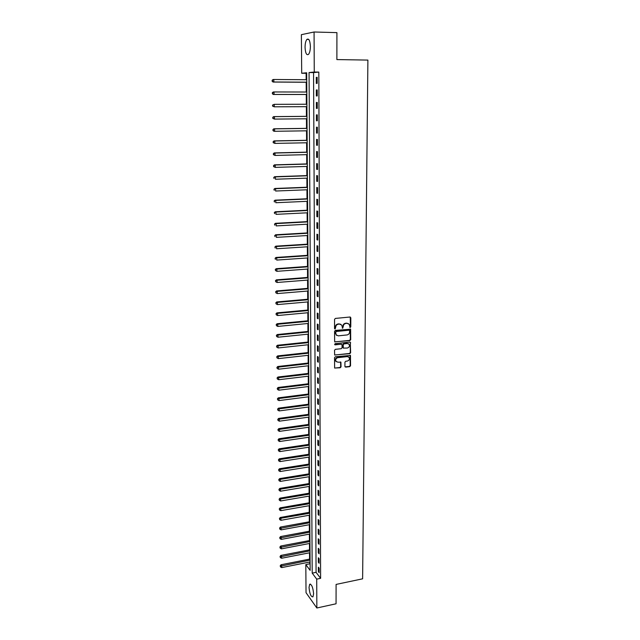<?xml version="1.0" encoding="UTF-8"?>
<svg xmlns="http://www.w3.org/2000/svg" width="640" height="640" viewBox="0 0 640 640"><rect width="100%" height="100%" fill="white"/><g stroke="black" fill="none" stroke-linecap="round" stroke-linejoin="round"><path stroke-width="0.96" d="M350.208 327.512L350.776 326.856L350.824 317.792L350.024 317.016L335.376 318.424L334.552 319.36L334.544 328.488L335.12 329.024L335.688 327.192C335.856 325.512 336.728 324.512 338.304 324.192L339.528 324.072L341.68 325.064L342.688 328.264L343.264 326.44C343.424 324.76 344.296 323.768 345.864 323.448L347.08 323.328L349.2 324.288L350.208 327.512M349.752 327.304L350.416 326.656L350.248 317.024M334.648 328.824L335.688 327.192M342.224 328.064L342.904 327.408L342.912 326.232L343.264 326.44M309.032 587.408L309.688 584.272C311.664 584.168 312.968 587.328 313.6 593.744L312.944 596.864C310.952 596.936 309.648 593.784 309.032 587.408M305.056 47.344C305.096 43.552 305.72 40.896 306.912 39.392C308.888 38.224 310.04 40.576 310.384 46.432C310.328 50.24 309.704 52.88 308.52 54.36C306.544 55.504 305.392 53.168 305.056 47.344M344.92 366.384L345.712 367.12L349.744 366.648L350.544 365.728L350.48 355.448L335.328 356.776L334.52 357.704L334.632 368.024L340.224 367.768L341.032 366.84L340.92 362.192L337.808 362.16L335.976 361.304C335.32 359.504 335.936 358.296 337.816 357.672L347.344 356.592L349.136 357.408C349.808 359.208 349.208 360.424 347.32 361.064L345.744 361.248L344.936 362.176L344.92 366.384M314.064 32L336.92 32.632L336.88 59.584L367.896 60.088L362.616 578.824L336.088 584.424L336.056 603.784L316.848 608L306.04 592.712L305.808 564.592L310.144 570.384L306.68 72.776L301.704 73.256L301.376 34.672L314.064 32L314.264 72.04L309.056 72.544L312.208 573.136L316.712 579.136L316.848 608M318.816 72.088L313.56 72.592L316.072 572.344L320.616 578.328L318.816 72.088L314.264 72.04M320.616 578.328L316.712 579.136M349.888 340.608L350.696 339.672L350.616 329.216L335.36 330.392L334.544 331.328L334.664 341.832L349.888 340.608L349.536 340.392L350.344 339.464L350.2 328.928M334.696 355.048L349.464 353.456L350.272 352.528L350.328 342.624L350.624 352.752L349.816 353.68L334.648 354.984L334.528 350.288L335.336 349.352L341.248 348.704L342.056 347.776L342.064 344.944L341.256 344.184L335.104 344.848M350.68 342.84L349.88 342.08L335.104 343.664L334.624 344.624M316.28 77.392L316.304 83.44L317.176 83.384L317.152 77.32L316.28 77.392L317.152 77.4M316.328 89.968L316.352 95.968L317.232 95.944L317.208 89.928L316.328 89.968L317.208 89.968M316.384 102.456L316.408 108.416L317.28 108.424L317.256 102.448L316.384 102.456L317.256 102.448M316.44 114.856L316.464 120.776L317.328 120.808L317.304 114.872L316.44 114.856M316.488 127.168L316.512 133.048L317.376 133.112L317.352 127.216L316.488 127.168M316.544 139.392L316.568 145.232L317.424 145.328L317.408 139.472L316.544 139.392M316.592 151.536L316.616 157.336L317.48 157.456L317.456 151.648L316.592 151.536M316.648 163.592L316.672 169.352L317.528 169.504L317.504 163.736L316.648 163.592M316.696 175.568L316.72 181.288L317.576 181.472L317.552 175.736L316.696 175.568M316.744 187.464L316.768 193.144L317.624 193.352L317.6 187.656L316.744 187.464M316.8 199.272L316.824 204.912L317.672 205.152L317.648 199.496L316.8 199.272M316.848 211.008L316.872 216.608L317.712 216.872L317.696 211.256L316.848 211.008M316.896 222.656L316.92 228.224L317.76 228.512L317.744 222.936L316.896 222.656M316.944 234.224L316.968 239.752L317.808 240.072L317.784 234.528L316.944 234.224M316.992 245.72L317.016 251.208L317.856 251.552L317.832 246.048L316.992 245.72M317.048 257.136L317.064 262.592L317.904 262.96L317.88 257.496L317.048 257.136M317.096 268.48L317.112 273.896L317.944 274.288L317.928 268.856L317.096 268.48M317.144 279.744L317.16 285.12L317.992 285.544L317.968 280.152L317.144 279.744M317.192 290.928L317.208 296.28L318.04 296.72L318.016 291.36L317.192 290.928M317.24 302.048L317.256 307.352L318.08 307.824L318.064 302.504L317.24 302.048M317.28 313.088L317.304 318.36L318.128 318.856L318.104 313.568L317.28 313.088M317.328 324.056L317.352 329.296L318.168 329.808L318.152 324.56L317.328 324.056M317.376 334.952L317.4 340.16L318.216 340.696L318.192 335.48L317.376 334.952M317.424 345.776L317.448 350.952L318.256 351.512L318.24 346.328L317.424 345.776M317.472 356.528L317.488 361.672L318.304 362.248L318.28 357.104L317.472 356.528M317.512 367.216L317.536 372.32L318.344 372.928L318.32 367.808L317.512 367.216M317.56 377.832L317.584 382.904L318.384 383.528L318.368 378.448L317.56 377.832M317.608 388.376L317.624 393.416L318.432 394.064L318.408 389.016L317.608 388.376M317.648 398.856L317.672 403.856L318.472 404.528L318.448 399.512L317.648 398.856M317.696 409.264L317.712 414.24L318.512 414.928L318.496 409.944L317.696 409.264M317.736 419.608L317.76 424.552L318.552 425.264L318.536 420.312L317.736 419.608M317.784 429.888L317.8 434.8L318.6 435.528L318.576 430.608L317.784 429.888M317.824 440.096L317.848 444.976L318.64 445.728L318.616 440.84L317.824 440.096M317.872 450.248L317.888 455.096L318.68 455.872L318.656 451.008L317.872 450.248M317.912 460.328L317.936 465.144L318.72 465.944L318.696 461.112L317.912 460.328M317.952 470.352L317.976 475.136L318.76 475.952L318.736 471.152L317.952 470.352M318 480.304L318.016 485.064L318.8 485.896L318.784 481.128L318 480.304M318.04 490.2L318.064 494.928L318.84 495.776L318.816 491.04L318.04 490.2M318.08 500.032L318.104 504.736L318.88 505.6L318.856 500.896L318.08 500.032M318.12 509.808L318.144 514.472L318.92 515.36L318.896 510.688L318.12 509.808M318.168 519.52L318.184 524.152L318.96 525.064L318.936 520.416L318.168 519.52M318.208 529.168L318.224 533.776L318.992 534.704L318.976 530.08L318.208 529.168M318.248 538.76L318.264 543.344L319.032 544.28L319.016 539.688L318.248 538.76M318.288 548.288L318.304 552.848L319.072 553.8L319.056 549.24L318.288 548.288M318.328 557.76L318.352 562.288L319.112 563.264L319.096 558.728L318.328 557.76M318.368 567.176L318.392 571.68L319.152 572.672L319.128 568.168L318.368 567.176M306.688 73.248L306.12 73.296L306.16 79.72M306.184 82.256L306.248 92.024M306.272 94.504L306.336 104.24M306.352 106.672L306.424 116.344M306.44 118.792L306.512 128.36M306.528 130.824L306.592 140.296M306.616 142.776L306.68 152.152M306.696 154.648L306.76 163.928M306.784 166.44L306.848 175.624M306.864 178.144L306.928 187.24M306.944 189.776L307.008 198.776M307.032 201.336L307.096 210.24M307.112 212.808L307.176 221.624M307.192 224.208L307.256 232.936M307.272 235.536L307.336 244.168M307.352 246.784L307.416 255.336M307.432 257.96L307.496 266.424M307.512 269.064L307.568 277.44M307.592 280.088L307.648 288.384M307.664 291.048L307.728 299.256M307.744 301.936L307.8 310.056M307.824 312.752L307.88 320.792M307.896 323.496L307.952 331.456M307.976 334.168L308.032 342.048M308.048 344.776L308.104 352.584M308.128 355.32L308.184 363.04M308.2 365.792L308.256 373.44M308.272 376.2L308.328 383.768M308.344 386.536L308.4 394.032M308.424 396.808L308.472 404.232M308.496 407.024L308.544 414.36M308.568 417.168L308.616 424.44M308.64 427.248L308.688 434.448M308.712 437.264L308.76 444.392M308.776 447.224L308.832 454.28M308.848 457.12L308.896 464.104M308.92 466.952L308.968 473.864M308.992 476.728L309.04 483.568M309.056 486.44L309.104 493.216M309.128 496.096L309.176 502.8M309.192 505.688L309.24 512.328M309.264 515.224L309.312 521.8M309.328 524.704L309.376 531.216M309.4 534.128L309.448 540.568M309.464 543.488L309.512 549.872M309.528 552.8L309.576 559.112M309.6 562.048L310.104 564.488M309.608 563.832L305.808 564.592M306.12 73.296L301.704 73.256M313.56 72.592L309.056 72.544M316.072 572.344L312.208 573.136M316.408 108.416L317.28 108.408M316.464 120.776L317.328 120.768M316.512 133.048L317.376 133.032M316.568 145.232L317.424 145.216M316.616 157.336L317.48 157.312M316.672 169.352L317.528 169.328M316.72 181.288L317.576 181.256M316.768 193.144L317.624 193.104M316.824 204.912L317.664 204.872M316.872 216.608L317.712 216.56M316.92 228.224L317.76 228.176M316.968 239.752L317.808 239.704M317.016 251.208L317.856 251.16M317.064 262.592L317.896 262.528M317.112 273.896L317.944 273.832M317.16 285.12L317.992 285.056M317.208 296.28L318.032 296.208M317.256 307.352L318.08 307.28M317.304 318.36L318.128 318.28M317.352 329.296L318.168 329.216M317.4 340.16L318.216 340.072M317.448 350.952L318.256 350.856M317.488 361.672L318.296 361.576M317.536 372.32L318.344 372.224M317.584 382.904L318.384 382.8M317.624 393.416L318.424 393.312M317.672 403.856L318.472 403.752M317.712 414.24L318.512 414.128M317.76 424.552L318.552 424.44M317.8 434.8L318.592 434.68M317.848 444.976L318.632 444.864M317.888 455.096L318.672 454.976M317.936 465.144L318.712 465.024M317.976 475.136L318.752 475.008M318.016 485.064L318.792 484.936M318.064 494.928L318.832 494.8M318.104 504.736L318.872 504.6M318.144 514.472L318.912 514.336M318.184 524.152L318.952 524.016M318.224 533.776L318.992 533.632M318.264 543.344L319.032 543.192M318.304 552.848L319.072 552.696M318.352 562.288L319.104 562.136M318.392 571.68L319.144 571.52M348.264 323.512L347.08 323.328M342.912 326.232C343.072 324.56 343.944 323.568 345.512 323.248L346.728 323.128M340.752 324.272L339.528 324.072M335.352 326.992C335.512 325.312 336.384 324.312 337.96 323.992L339.184 323.872M334.72 341.912L349.536 340.392M349.624 330.736L349.064 330.192L336.256 331.496L335.688 332.152L336.104 334.84L338.28 335.848L347.024 334.944C348.592 334.616 349.456 333.624 349.616 331.96L349.624 330.736M336.648 335.416L335.344 333.184L335.912 331.288L348.712 329.992M341.536 344.208L334.76 344.632M347.344 348.04C349.248 347.4 349.848 346.168 349.152 344.344L347.368 343.528L344.008 343.896L343.192 344.824L343.312 348.096L347.344 348.04M348.4 343.696L347.368 343.528M343.368 348.168L342.84 347.432L342.848 344.608L343.656 343.672L347.016 343.312M350.328 342.624L350.136 342.096M348.416 356.776L347.344 356.592M336.328 361.72L335.632 361.072C334.976 359.272 335.592 358.064 337.472 357.44L346.992 356.368M334.664 368.08L339.888 367.528L340.688 366.6L340.536 361.904M345.08 366.864L349.392 366.416L350.2 365.488L350.08 355.16M306.736 79.728L273.808 79.488L273.848 81.992L273.088 82.048L306.752 82.256M272.424 81.248L272.408 80.248L272.12 81.272L273.848 81.992L306.752 82.192M272.104 80.28L273.048 79.552L273.808 79.488L272.408 80.248M273.088 82.048L272.12 81.272M306.816 92.024L274.016 91.96L274.056 94.448L273.296 94.472L306.832 94.504M272.632 93.704L272.616 92.712L272.328 93.72L274.056 94.448L306.832 94.472M272.312 92.728L273.248 91.992L274.016 91.96L272.616 92.712M273.296 94.472L272.328 93.72M306.904 104.24L274.216 104.344L274.256 106.816L306.92 106.672M272.52 105.096L274.216 104.344L272.52 105.096L272.84 106.08L272.824 105.088M272.84 106.08L274.256 106.816L272.536 106.08M306.984 116.336L273.656 116.616L274.416 116.648L274.456 119.096L307 118.784M306.984 116.368L274.416 116.648L272.72 117.368L273.04 118.36L273.024 117.384M273.04 118.36L274.456 119.096L272.744 118.352M272.72 117.368L273.656 116.616M307.072 128.352L273.856 128.8L274.608 128.856L274.648 131.288L307.088 130.816M307.072 128.416L274.608 128.856L272.928 129.568L273.248 130.56L273.224 129.584M273.248 130.56L274.648 131.288L273.896 131.232L272.944 130.536M272.928 129.568L273.856 128.8M307.152 140.288L274.056 140.904L274.808 140.984L274.848 143.4L307.168 142.768M307.152 140.384L274.808 140.984L273.128 141.672L273.448 142.672L273.432 141.712M273.448 142.672L274.848 143.4L273.144 142.64M273.128 141.672L274.056 140.904M307.24 152.136L274.256 152.92L275 153.032L275.04 155.432L307.256 154.632M307.24 152.264L275 153.032L273.328 153.704L273.648 154.704L273.632 153.744M273.648 154.704L275.04 155.432L273.344 154.656M273.328 153.704L274.256 152.92M307.32 163.912L274.448 164.856L275.2 164.992L275.232 167.376L307.336 166.424M307.32 164.072L275.2 164.992L273.528 165.648L273.84 166.656L273.824 165.704M273.84 166.656L275.232 167.376L273.544 166.6M273.528 165.648L274.448 164.856M307.4 175.6L274.64 176.704L275.392 176.88L275.424 179.24L307.416 178.128M307.4 175.792L275.392 176.88L273.728 177.504L274.04 178.52L274.024 177.576M273.728 177.504L274.64 176.704M307.48 187.216L274.84 188.48L275.584 188.672L275.616 191.024L307.496 189.76M307.48 187.44L275.584 188.672L273.928 189.288L274.24 190.304L274.224 189.368M273.928 189.288L274.84 188.48M307.56 198.752L275.032 200.176L275.768 200.392L275.808 202.728L307.576 201.304M307.56 199L275.768 200.392L274.12 200.992L274.432 202.016L274.416 201.08M274.12 200.992L275.032 200.176M307.64 210.208L275.216 211.784L275.96 212.032L276 214.352L307.656 212.784M307.64 210.496L275.96 212.032L274.312 212.608L274.624 213.64L274.608 212.712M274.312 212.608L275.216 211.784M307.72 221.592L275.408 223.32L276.144 223.6L276.184 225.904L307.736 224.176M307.72 221.904L276.144 223.6L274.504 224.152L274.816 225.184L274.8 224.264M274.504 224.152L275.408 223.32M307.8 232.904L275.6 234.776L276.336 235.08L276.368 237.368L307.816 235.504M307.8 233.24L276.336 235.08L274.696 235.624L275.008 236.656L274.992 235.744M274.696 235.624L275.6 234.776M307.88 244.136L275.784 246.16L276.52 246.488L276.552 248.76L307.896 246.752M307.88 244.504L276.52 246.488L274.888 247.008L275.192 248.048L275.184 247.144M274.888 247.008L275.784 246.16M307.952 255.296L275.968 257.464L276.704 257.816L276.736 260.08L307.976 257.92M307.96 255.696L276.704 257.816L275.08 258.328L275.384 259.368L275.368 258.464M275.08 258.328L275.968 257.464M308.032 266.384L276.152 268.696L276.88 269.072L276.92 271.32L308.048 269.024M308.032 266.808L276.88 269.072L275.264 269.56L275.568 270.608L275.552 269.712M276.92 271.32L275.568 270.608M275.264 269.56L276.152 268.696M308.104 277.392L276.336 279.856L277.064 280.256L277.104 282.48L308.128 280.048M308.112 277.848L277.064 280.256L275.448 280.728L275.752 281.776L275.744 280.888M277.104 282.48L275.752 281.776M275.448 280.728L276.336 279.856M308.184 288.336L276.52 290.936L277.248 291.36L277.28 293.576L308.2 291M308.184 288.816L277.248 291.36L275.632 291.816L275.936 292.872L275.928 291.992M277.28 293.576L275.936 292.872M275.632 291.816L276.52 290.936M308.256 299.208L276.704 301.944L277.424 302.392L277.456 304.592L308.28 301.888M308.264 299.712L277.424 302.392L275.816 302.832L276.12 303.896L276.112 303.016M277.456 304.592L276.12 303.896M275.816 302.832L276.704 301.944M308.336 310.008L276.88 312.88L277.6 313.352L277.64 315.536L308.352 312.696M308.336 310.544L277.6 313.352L276 313.776L276.304 314.84L276.288 313.968M277.64 315.536L276.304 314.84M276 313.776L276.88 312.88M308.408 320.744L277.056 323.744L277.776 324.248L277.816 326.416L308.432 323.44M308.416 321.296L277.776 324.248L276.184 324.648L276.488 325.72L276.472 324.848M277.816 326.416L276.488 325.72M276.184 324.648L277.056 323.744M308.48 331.4L277.232 334.544L277.952 335.064L277.992 337.216L308.504 334.12M308.488 331.984L277.952 335.064L276.368 335.456L276.664 336.528L276.648 335.664M277.992 337.216L276.664 336.528M276.368 335.456L277.232 334.544M308.56 342L277.408 345.264L278.128 345.808L278.16 347.952L308.576 344.72M308.56 342.608L278.128 345.808L276.544 346.184L276.84 347.264L276.832 346.408M278.16 347.952L276.84 347.264M276.544 346.184L277.408 345.264M308.632 352.52L277.584 355.92L278.304 356.488L278.336 358.616L308.648 355.256M308.632 353.16L278.304 356.488L276.72 356.848L277.024 357.928L277.008 357.072M278.336 358.616L277.024 357.928M276.72 356.848L277.584 355.92M308.704 362.984L277.76 366.512L278.472 367.096L278.504 369.208L308.72 365.728M308.704 363.64L278.472 367.096L276.896 367.44L277.2 368.52L277.184 367.68M278.504 369.208L277.2 368.52M276.896 367.44L277.76 366.512M308.776 373.376L277.936 377.024L278.64 377.64L278.68 379.736L308.792 376.136M308.784 374.056L278.64 377.64L277.072 377.968L277.368 379.048L277.36 378.216M278.68 379.736L277.368 379.048M277.072 377.968L277.936 377.024M308.848 383.704L278.104 387.48L278.816 388.112L278.848 390.192L308.864 386.472M308.856 384.408L278.816 388.112L277.248 388.424L277.544 389.512L277.528 388.68M278.848 390.192L277.544 389.512M277.248 388.424L278.104 387.48M308.92 393.96L278.272 397.864L278.984 398.512L279.016 400.584L308.936 396.744M308.92 394.696L278.984 398.512L277.424 398.816L277.72 399.904L277.704 399.08M279.016 400.584L277.72 399.904M277.424 398.816L278.272 397.864M308.992 404.16L278.448 408.184L279.152 408.856L279.184 410.912L309.008 406.952M308.992 404.912L279.152 408.856L277.592 409.144L277.888 410.232L277.872 409.408M279.184 410.912L277.888 410.232M277.592 409.144L278.448 408.184M309.064 414.296L278.616 418.432L279.32 419.128L279.352 421.176L309.08 417.096M309.064 415.072L279.32 419.128L277.768 419.4L278.056 420.496L278.048 419.68M279.352 421.176L278.056 420.496M277.768 419.4L278.616 418.432M309.128 424.368L278.784 428.624L279.48 429.336L279.512 431.368L309.152 427.176M309.136 425.168L277.936 429.592L278.232 430.696L278.216 429.88M279.512 431.368L278.232 430.696M277.936 429.592L278.784 428.624M309.2 434.368L278.944 438.744L279.648 439.48L279.68 441.496L309.216 437.192M309.208 435.192L278.104 439.728L278.4 440.824L278.384 440.016M279.68 441.496L278.4 440.824M278.104 439.728L278.944 438.744M309.272 444.32L279.112 448.808L279.808 449.56L279.84 451.568L309.288 447.152M309.272 445.16L278.272 449.792L278.568 450.896L278.552 450.096M279.84 451.568L278.568 450.896M278.272 449.792L279.112 448.808M309.336 454.2L279.28 458.8L279.968 459.576L280.008 461.568L309.36 457.04M309.344 455.064L278.44 459.792L278.728 460.904L278.72 460.104M280.008 461.568L278.728 460.904M278.44 459.792L279.28 458.8M309.408 464.024L279.44 468.736L280.136 469.528L280.168 471.512L309.424 466.872M309.416 464.912L278.608 469.736L278.896 470.848L278.88 470.048M280.168 471.512L278.896 470.848M278.608 469.736L279.44 468.736M309.472 473.784L279.6 478.608L280.296 479.416L280.328 481.392L309.496 476.648M309.48 474.696L278.768 479.608L279.056 480.728L279.048 479.936M280.328 481.392L279.056 480.728M278.768 479.608L279.6 478.608M309.544 483.488L279.76 488.416L280.456 489.248L280.488 491.208L309.56 486.36M309.552 484.416L278.936 489.432L279.224 490.544L279.208 489.76M280.488 491.208L279.224 490.544M278.936 489.432L279.76 488.416M309.608 493.128L279.92 498.168L280.608 499.016L280.64 500.968L309.632 496.008M309.616 494.08L279.096 499.184L279.384 500.304L279.368 499.528M280.64 500.968L279.384 500.304M279.096 499.184L279.92 498.168M309.672 502.712L280.08 507.856L280.768 508.728L280.8 510.664L309.696 505.6M309.68 503.688L279.256 508.88L279.544 510L279.536 509.224M280.8 510.664L279.544 510M279.256 508.88L280.08 507.856M309.744 512.24L280.24 517.488L280.928 518.376L280.96 520.296L309.76 515.136M309.752 513.232L279.424 518.52L279.704 519.64L279.696 518.872M280.96 520.296L279.704 519.64M279.424 518.52L280.24 517.488M309.808 521.712L280.4 527.064L281.08 527.968L281.112 529.872L309.824 524.616M309.816 522.72L279.856 528.456L279.584 528.096L279.864 529.216L279.856 528.456M281.112 529.872L279.864 529.216M279.584 528.096L280.4 527.064M309.872 531.12L280.552 536.576L281.232 537.496L281.264 539.392L309.896 534.032M309.88 532.152L280.008 537.984L279.736 537.608L280.024 538.736L280.008 537.984M281.264 539.392L280.024 538.736M279.736 537.608L280.552 536.576M309.936 540.472L280.712 546.032L281.392 546.968L281.416 548.856L309.96 543.392M309.944 541.528L280.168 547.448L279.896 547.072L280.184 548.2L280.168 547.448M281.416 548.856L280.184 548.2M279.896 547.072L280.712 546.032M310 549.776L280.864 555.424L281.544 556.384L281.568 558.256L310.024 552.704M310.008 550.848L280.32 556.856L280.056 556.472L280.336 557.608L280.32 556.856M281.568 558.256L280.336 557.608M280.056 556.472L280.864 555.424M310.064 559.016L281.016 564.768L281.696 565.736L281.72 567.6L310.088 561.952M310.072 560.104L280.48 566.208L280.208 565.816L280.488 566.952L280.48 566.208M281.72 567.6L280.488 566.952M280.208 565.816L281.016 564.768M309.688 584.272L310.48 584.104M306.912 39.392L308.752 39.432"/></g></svg>
